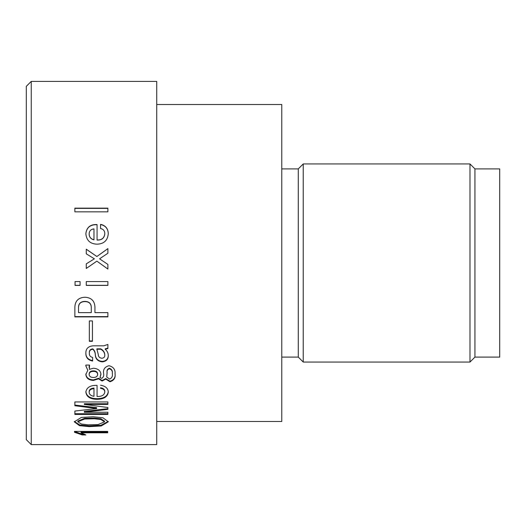 <?xml version="1.0" encoding="UTF-8"?>
<svg xmlns="http://www.w3.org/2000/svg" width="526" height="526" viewBox="0 0 526 526"><rect width="100%" height="100%" fill="white"/><g stroke="black" fill="none" stroke-linecap="round" stroke-linejoin="round"><path stroke-width="0.79" d="M77.624 405.408L77.624 406.059L77.624 405.408M93.273 416.77L103.004 417.808L108.297 421.799L101.248 425.975L89.242 426.632L79.479 425.639L74.297 421.839L81.333 417.44L93.273 416.77M108.257 421.438L100.88 425.297L89.242 425.889L79.781 424.975L74.33 421.477M94.325 418.775L84.679 419.005L77.848 421.793L81.425 424.048L88.085 424.83L98.04 424.6L104.516 421.845L100.874 419.498L94.325 418.775M104.516 421.845L104.516 421.129L100.874 418.788L94.325 418.065L84.679 418.295L77.848 421.07L77.848 421.793M81.043 432.799L85.869 434.956L82.201 434.956L74.475 432.247L74.475 431.392L107.685 431.392L107.685 432.799L81.043 432.799L81.043 432.03L107.685 432.03L107.685 431.392M107.883 412.266L107.883 413.738L74.863 413.738L74.863 411.043L74.863 414.429L107.883 414.429L107.883 412.266L84.324 412.266L107.883 409.346L107.883 407.499L84.324 404.402L107.883 404.402L107.883 401.949L74.863 401.949L74.863 405.724L96.679 408.544L96.679 407.65L74.863 405.073L74.863 401.949M74.863 411.043L96.679 408.544M100.545 385.223C105.522 386.064 108.093 388.339 108.271 392.054C107.725 396.762 103.99 399.181 97.067 399.3C90.15 399.188 86.415 396.768 85.869 392.054C86.586 387.445 90.321 385.216 97.067 385.367L97.067 396.459C101.748 396.611 104.319 395.144 104.792 392.054C104.753 390.016 103.339 388.773 100.545 388.333L100.545 387.761C103.339 388.201 104.753 389.437 104.792 391.469L104.773 391.758M89.538 365.077L89.348 369.344L93.398 368.246C98.092 368.608 100.604 370.672 100.933 374.44L99.966 377.615L101.702 378.365C103.418 377.32 104.063 375.709 103.635 373.526C102.964 369.416 104.766 366.813 109.04 365.715C113.484 366.905 115.477 369.607 115.023 373.835C115.674 377.852 113.997 380.495 110.006 381.758L105.759 379.108L102.09 381.028L98.612 378.812L93.398 380.436C88.703 380.147 86.192 378.148 85.869 374.44L87.803 370.278L85.81 365.879L85.869 365.077L89.538 365.077M89.348 353.288C89.144 350.914 90.301 349.566 92.819 349.238C94.424 350.612 95.259 352.578 95.331 355.122C95.647 359.133 97.961 361.375 102.281 361.855C106.305 361.395 108.303 359.317 108.271 355.622C108.29 353.117 107.258 350.987 105.18 349.238L107.883 348.56L107.883 344.445L103.826 345.819L93.207 345.819C88.184 346.24 85.738 348.725 85.869 353.288C85.797 357.529 88.046 360.119 92.629 361.046L92.629 357.443C90.288 356.858 89.19 355.471 89.348 353.288L89.348 352.88C89.144 350.513 90.301 349.172 92.819 348.843C94.424 350.217 95.259 352.17 95.331 354.708C95.647 358.699 97.968 360.935 102.281 361.408C106.311 360.948 108.303 358.877 108.271 355.201M92.431 341.321L92.431 320.932L89.348 320.932L89.348 341.321L92.431 341.321M84.903 297.236C91.36 297.584 94.706 300.918 94.943 307.23L94.943 312.635L107.883 312.635L107.883 316.895L74.863 316.895L74.863 307.23C75.106 300.905 78.453 297.571 84.903 297.236M80.077 285.414L80.077 281.574L75.054 281.574L75.054 285.414L80.077 285.414M107.883 285.414L107.883 281.574L86.257 281.574L86.257 285.414L107.883 285.414M107.883 253.23L107.883 248.607L96.876 256.51L107.883 248.673L107.883 253.23L99.578 258.825L107.883 264.427L107.883 269.056L96.876 261.139L86.257 268.477L86.257 263.848L94.364 258.825L86.257 253.808L86.257 249.186L96.876 256.51L86.257 249.245L86.257 253.808M100.545 224.365C105.522 225.424 108.093 228.521 108.271 233.656C107.725 240.402 103.99 243.906 97.067 244.182C90.15 243.919 86.415 240.415 85.869 233.656C86.586 227.317 90.321 224.28 97.067 224.556L97.067 239.961C101.748 240.152 104.319 238.054 104.792 233.656C104.753 230.822 103.339 229.112 100.545 228.527L100.545 224.365M107.883 211.833L107.883 208.138L74.863 208.138L74.863 211.833L74.863 208.388L107.883 208.388L107.883 211.833L74.863 211.833M156.722 444.601L156.722 81.398L31.251 81.398L31.251 444.601L156.722 444.601M31.251 444.601L26.3 439.651L26.3 86.349L31.251 81.398M82.201 434.956L82.201 434.174L74.475 431.392M84.331 434.174L82.201 434.174M107.883 401.949L107.883 403.758L84.324 403.758L84.324 404.402M107.883 407.499L107.883 408.682L84.324 411.365L84.324 412.042M94.831 408.097L96.679 407.88M108.271 391.469C107.725 396.157 103.99 398.563 97.067 398.682C90.15 398.563 86.415 396.163 85.869 391.469M97.067 399.3L97.067 398.682M97.067 395.848L97.067 385.367M104.792 392.054L104.792 391.469M89.15 392.324C89.302 394.474 90.906 395.808 93.976 396.328L93.976 388.615C90.84 388.885 89.236 390.121 89.15 392.324L89.17 392.008M93.976 388.615L93.976 388.043L93.976 388.615M93.976 388.043C90.84 388.313 89.236 389.542 89.15 391.738M100.933 373.933L99.966 377.615M115.023 373.328C115.667 377.333 113.997 379.963 110.006 381.218L105.759 378.582L102.09 380.489L98.612 378.286L93.398 379.903C88.703 379.614 86.192 377.629 85.869 373.933M110.006 381.758L110.006 381.218M105.759 379.108L105.759 378.582M102.09 381.028L102.09 380.489M98.612 378.812L98.612 378.286M93.398 380.436L93.398 379.903M87.803 370.278L85.817 365.649M93.398 371.369L93.398 370.876C96.054 370.889 97.468 371.908 97.645 373.933L97.645 374.44C97.468 372.408 96.054 371.382 93.398 371.369C90.755 371.382 89.341 372.408 89.15 374.44C89.341 376.458 90.761 377.471 93.398 377.464C96.054 377.464 97.468 376.452 97.645 374.44M93.398 370.876C90.755 370.889 89.335 371.908 89.15 373.933L89.15 374.44M109.428 368.719L109.428 368.233C111.729 369.18 112.695 370.83 112.321 373.177L112.321 373.677C112.695 371.323 111.729 369.666 109.428 368.719C107.482 369.397 106.706 370.797 107.107 372.914L106.725 377.017L109.618 379.108C111.893 378.023 112.794 376.215 112.321 373.677M109.428 368.233C107.482 368.917 106.712 370.304 107.107 372.415L106.725 377.017M89.394 365.077L89.045 367.365M92.431 320.932L92.431 340.966L89.348 340.966L89.348 320.932M84.903 301.589L84.903 301.411C89.354 301.503 91.478 303.745 91.274 308.144L91.274 308.348C91.478 303.929 89.354 301.681 84.903 301.589C80.458 301.674 78.335 303.929 78.532 308.348L78.532 312.635L91.274 312.635L91.274 308.348M84.903 301.411C80.452 301.503 78.328 303.745 78.532 308.144L78.532 308.348M107.883 312.635L107.883 316.645L74.863 316.645L74.863 307.23M94.943 312.411L94.943 307.23M80.077 281.574L80.077 285.309L75.054 285.309L75.054 281.574M107.883 281.574L107.883 285.309L86.257 285.309L86.257 281.574M87.618 263L94.364 258.825M94.187 263L86.257 268.451L86.257 263.848M107.883 264.427L107.883 269.029L99.46 263M99.578 258.825L105.772 263M89.15 234.037L89.15 234.169C89.302 237.206 90.906 239.106 93.976 239.876L93.976 228.909C90.84 229.257 89.236 230.967 89.15 234.037C89.302 237.088 90.906 239.001 93.976 239.771M100.545 228.527L100.545 224.543C105.522 225.595 108.093 228.678 108.271 233.794M97.067 239.961L97.067 240.066C101.748 240.257 104.319 238.166 104.792 233.794L104.792 233.656M85.869 233.794C86.586 227.482 90.321 224.457 97.067 224.727M100.736 349.238L100.736 348.843C103.313 350.224 104.667 352.229 104.792 354.872L104.792 355.293C104.667 352.637 103.32 350.625 100.736 349.238L96.876 349.238L98.224 354.294C98.263 356.635 99.486 357.956 101.893 358.265C103.852 358.042 104.812 357.049 104.792 355.293M100.736 348.843L96.876 348.843L96.876 349.238M92.629 357.443L92.629 360.599C88.046 359.679 85.797 357.101 85.869 352.88M107.883 344.445L107.883 348.166L105.18 348.843L105.18 349.238M102.281 361.855L102.281 361.408M92.819 349.238L92.819 348.843M474.939 168.899L474.939 357.101L499.7 357.101L499.7 168.899L474.939 168.899L469.981 163.941L303.239 163.941L303.239 362.059L469.981 362.059L469.981 163.941M474.939 357.101L469.981 362.059M303.239 362.059L298.288 357.101L298.288 168.899L303.239 163.941M298.288 168.899L281.778 168.899M298.288 357.101L281.778 357.101M156.722 421.49L281.778 421.49L281.778 104.51L156.722 104.51M89.242 426.632L89.242 425.889M107.107 372.415L107.107 372.914M95.331 355.122L95.331 354.708"/></g></svg>
